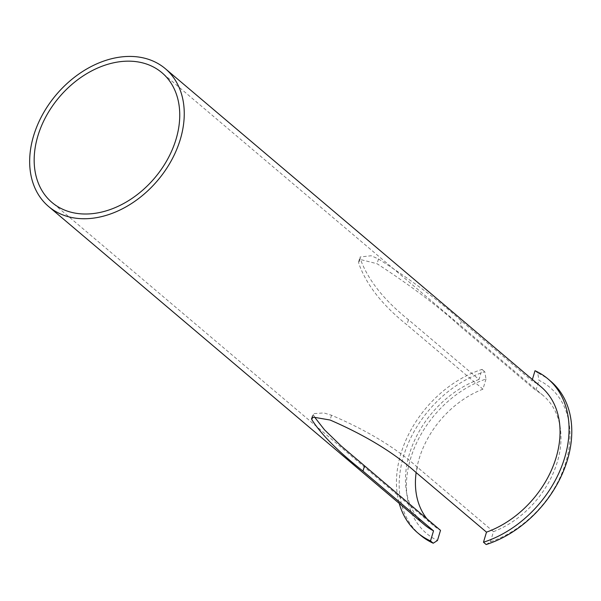 <?xml version="1.0" encoding="UTF-8"?>
<svg xmlns="http://www.w3.org/2000/svg" width="601" height="601" viewBox="0 0 601 601"><rect width="100%" height="100%" fill="white"/><g stroke="black" fill="none" stroke-linecap="round" stroke-linejoin="round"><path stroke-width="0.45" stroke-dasharray="3 2.25" d="M420.324 535.07A100.833 74.148 130.3 0 1 406.817 446.821A100.833 74.148 130.3 0 1 484.774 371.711L485.991 379.028A95.567 70.272 -49.7 0 0 410.596 458.51A95.567 70.272 -49.7 0 0 437.46 540.509M532.373 379.494L531.99 380.779L461.425 321.024C439.894 301.349 412.248 280.667 378.495 258.971L371.26 255.756L360.082 256.995L360.179 258.52C367.669 279.563 383.761 299.967 408.455 319.717L479.02 379.471L482.047 369.405A100.833 74.148 -49.7 0 0 399.229 503.405M482.047 369.405L484.774 371.711M486.194 544.529L490.424 541.817A95.567 70.272 -49.7 0 0 565.819 462.334A95.567 70.272 -49.7 0 0 538.954 380.335L537.737 373.018A100.833 74.148 130.3 0 1 550.644 381.169M490.424 541.817L493.474 531.66A85.034 62.527 -49.7 0 0 555.474 467.51A85.034 62.527 -49.7 0 0 543.161 395.526A85.034 62.527 -49.7 0 0 535.904 390.492L538.954 380.335M493.474 531.66L417.462 467.293L415.93 472.394M408.455 319.717L406.922 324.818C382.221 305.038 366.159 284.528 358.744 263.291L358.647 261.758L361.321 259.737L377.06 263.741C410.738 285.633 438.347 306.42 459.893 326.125L535.904 390.492M485.991 379.028L482.934 389.185L406.922 324.818M461.425 321.024L459.893 326.125M537.737 373.018L535.018 370.712M417.462 467.293C395.849 447.85 367.196 430.504 331.527 415.253L323.894 412.947L312.993 413.661L314.578 417.117M479.02 379.471A90.3 66.403 -49.7 0 0 410.738 449.939A90.3 66.403 -49.7 0 0 424.404 524.726M541.118 386.894A90.3 66.403 -49.7 0 0 531.99 380.779M482.934 389.185A85.034 62.527 -49.7 0 0 420.384 454.889A85.034 62.527 -49.7 0 0 416.132 472.566M427.093 518.994A85.034 62.527 -49.7 0 0 433.253 525.319A85.034 62.527 -49.7 0 0 440.51 530.352M360.179 258.52L358.744 263.291M378.495 258.971L377.06 263.741M313.211 414.795L312.362 417.62M331.527 415.253L330.092 420.024M358.647 261.758L360.082 256.995M311.566 418.424L312.993 413.661M543.161 395.526L161.902 72.683M433.253 525.319L52.002 202.477"/><path stroke-width="0.9" d="M314.578 417.117L324.45 429.768L340.985 445.814L440.51 530.352L437.46 540.509L433.223 543.221A100.833 74.148 130.3 0 1 420.324 535.07L417.597 532.764A100.833 74.148 -49.7 0 0 430.504 540.915L433.531 530.841L362.966 471.086C338.198 451.561 321.137 434.388 311.776 419.573L311.566 418.424L313.79 417.214L330.092 420.024C365.716 435.485 394.331 452.944 415.93 472.394L486.494 532.148L483.474 542.222L486.194 544.529A100.833 74.148 130.3 0 0 564.151 469.411A100.833 74.148 130.3 0 0 550.644 381.169L547.924 378.863A100.833 74.148 -49.7 0 0 535.018 370.712L532.373 379.494M433.223 543.221L430.504 540.915M399.229 503.405A100.833 74.148 -49.7 0 0 417.597 532.764M364.499 465.985L362.966 471.086M34.933 131.702A90.3 66.403 -49.7 0 0 48.598 206.496A90.3 66.403 -49.7 0 0 157.627 180.488A90.3 66.403 -49.7 0 0 165.305 68.664A90.3 66.403 -49.7 0 0 34.933 131.702M48.598 206.496L424.404 524.726A90.3 66.403 -49.7 0 0 433.531 530.841M486.494 532.148A90.3 66.403 -49.7 0 0 553.837 464.31A90.3 66.403 -49.7 0 0 541.118 386.894L165.305 68.664M483.474 542.222A100.833 74.148 -49.7 0 0 561.424 467.105A100.833 74.148 -49.7 0 0 547.924 378.863M39.133 132.047A85.034 62.527 130.3 0 1 161.902 72.683A85.034 62.527 130.3 0 1 154.675 177.986A85.034 62.527 130.3 0 1 52.002 202.477A85.034 62.527 130.3 0 1 39.133 132.047M416.132 472.566A85.034 62.527 -49.7 0 0 427.093 518.994M312.362 417.62L311.776 419.573"/></g></svg>
